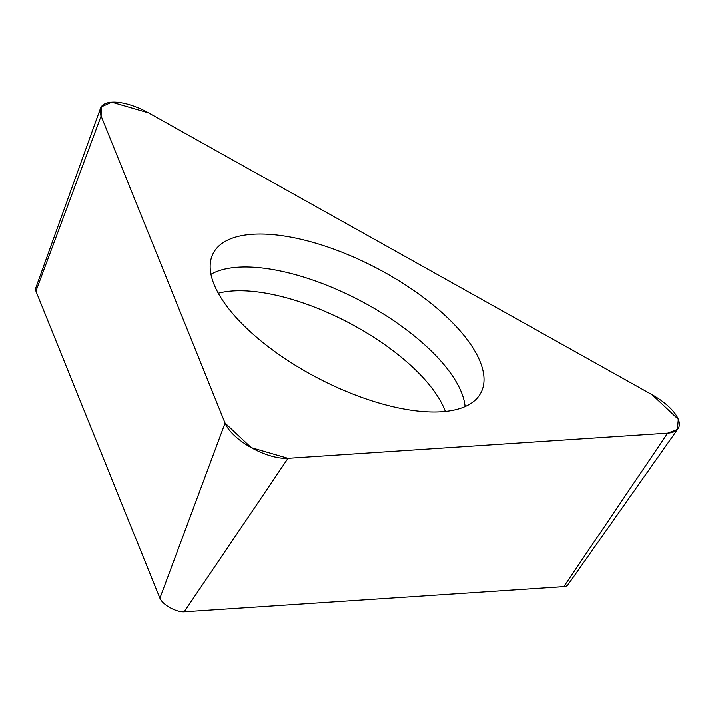 <?xml version="1.0" encoding="UTF-8"?>
<svg xmlns="http://www.w3.org/2000/svg" width="714" height="714" viewBox="0 0 714 714"><rect width="100%" height="100%" fill="white"/><g stroke="black" fill="none" stroke-linecap="round" stroke-linejoin="round"><path stroke-width="1.07" d="M678.023 428.686L567.835 584.944A16.119 6.658 -152.5 0 1 563.828 586.658L184.203 611.836A16.119 6.658 -152.5 0 1 159.9 598.225L35.932 291.169A16.119 6.658 -152.5 0 1 35.7 288.197L100.495 108.314A41.742 17.243 27.5 0 0 101.111 116.007L225.071 423.063A41.742 17.243 27.5 0 0 288.019 458.299L667.644 433.13A41.742 17.243 27.5 0 0 678.023 428.686A41.742 17.243 27.5 0 0 652.15 394.744L148.566 112.866A41.742 17.243 27.5 0 0 100.495 108.314M308.573 373.074A150.931 62.35 27.5 0 0 479.986 394.431A150.931 62.35 27.5 0 0 375.885 267.714A150.931 62.35 27.5 0 0 212.37 255.121A150.931 62.35 27.5 0 0 308.573 373.074M652.15 394.744L148.566 112.866L111.759 102.164L101.183 106.913L101.111 116.007L225.071 423.063L251.221 447.607L288.019 458.299L667.644 433.13L677.407 429.444L678.3 419.288L652.15 394.744M159.9 598.225L225.071 423.063M101.111 116.007L35.932 291.169M563.828 586.658L667.644 433.13M288.019 458.299L184.203 611.836M210.96 274.283A148.217 61.225 -152.5 0 1 368.602 305.208A148.217 61.225 -152.5 0 1 465.1 406.578M445.366 411.425A140.569 58.066 27.5 0 0 356.625 327.003A140.569 58.066 27.5 0 0 218.305 293.222"/></g></svg>
